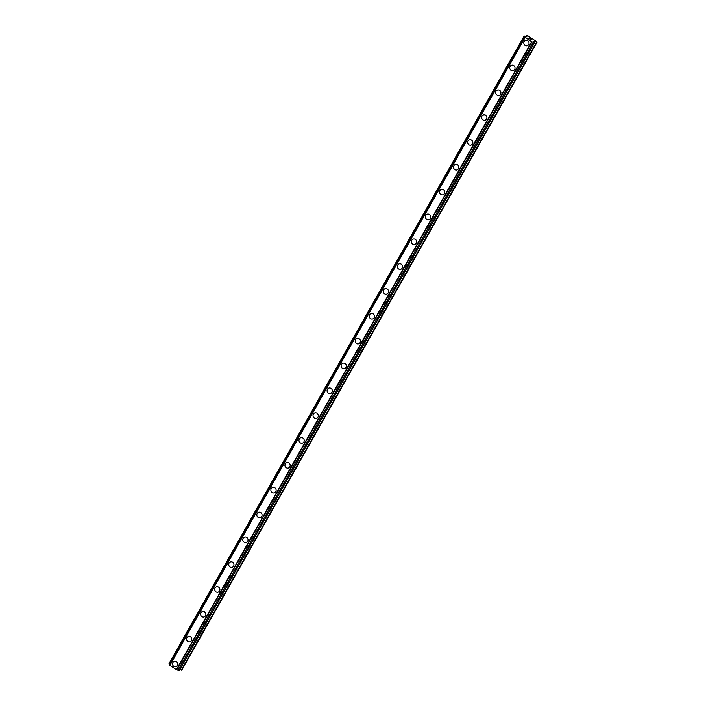 <?xml version="1.0" encoding="UTF-8"?>
<svg xmlns="http://www.w3.org/2000/svg" width="706" height="706" viewBox="0 0 706 706"><rect width="100%" height="100%" fill="white"/><g stroke="black" fill="none" stroke-linecap="round" stroke-linejoin="round"><path stroke-width="1.06" d="M175.776 666.711A2.806 2.621 76.9 0 1 172.873 662.475A2.806 2.621 76.9 0 1 177.241 662.369A2.806 2.621 76.9 0 1 175.776 666.711A2.806 2.621 76.9 0 1 172.873 662.475A2.806 2.621 76.9 0 1 174.497 661.231M189.826 641.869A2.806 2.621 76.9 0 1 186.922 637.633A2.806 2.621 76.9 0 1 191.3 637.527A2.806 2.621 76.9 0 1 189.826 641.869A2.806 2.621 76.9 0 1 186.922 637.633A2.806 2.621 76.9 0 1 188.555 636.397M203.875 617.035A2.806 2.621 76.9 0 1 200.981 612.799A2.806 2.621 76.9 0 1 205.349 612.693A2.806 2.621 76.9 0 1 203.875 617.035A2.806 2.621 76.9 0 1 200.981 612.799A2.806 2.621 76.9 0 1 202.604 611.564M217.925 592.202A2.806 2.621 76.9 0 1 215.03 587.966A2.806 2.621 76.9 0 1 219.398 587.86A2.806 2.621 76.9 0 1 217.925 592.202A2.806 2.621 76.9 0 1 215.03 587.966A2.806 2.621 76.9 0 1 216.654 586.721M231.983 567.359A2.806 2.621 76.9 0 1 229.079 563.123A2.806 2.621 76.9 0 1 233.448 563.017A2.806 2.621 76.9 0 1 231.983 567.359A2.806 2.621 76.9 0 1 229.079 563.123A2.806 2.621 76.9 0 1 230.712 561.888M246.032 542.526A2.806 2.621 76.9 0 1 243.129 538.29A2.806 2.621 76.9 0 1 247.506 538.184A2.806 2.621 76.9 0 1 246.032 542.526A2.806 2.621 76.9 0 1 243.129 538.29A2.806 2.621 76.9 0 1 244.761 537.054M260.082 517.692A2.806 2.621 76.9 0 1 257.187 513.456A2.806 2.621 76.9 0 1 261.555 513.35A2.806 2.621 76.9 0 1 260.082 517.692A2.806 2.621 76.9 0 1 257.187 513.456A2.806 2.621 76.9 0 1 258.811 512.212M274.131 492.85A2.806 2.621 76.9 0 1 271.236 488.614A2.806 2.621 76.9 0 1 275.605 488.508A2.806 2.621 76.9 0 1 274.131 492.85A2.806 2.621 76.9 0 1 271.236 488.614A2.806 2.621 76.9 0 1 272.86 487.378M288.189 468.016A2.806 2.621 76.9 0 1 285.286 463.78A2.806 2.621 76.9 0 1 289.663 463.674A2.806 2.621 76.9 0 1 288.189 468.016A2.806 2.621 76.9 0 1 285.286 463.78A2.806 2.621 76.9 0 1 286.91 462.545M302.239 443.183A2.806 2.621 76.9 0 1 299.335 438.947A2.806 2.621 76.9 0 1 303.712 438.841A2.806 2.621 76.9 0 1 302.239 443.183A2.806 2.621 76.9 0 1 299.335 438.947A2.806 2.621 76.9 0 1 300.968 437.702M316.288 418.34A2.806 2.621 76.9 0 1 313.393 414.104A2.806 2.621 76.9 0 1 317.762 414.007A2.806 2.621 76.9 0 1 316.288 418.34A2.806 2.621 76.9 0 1 313.393 414.104A2.806 2.621 76.9 0 1 315.017 412.869M330.346 393.507A2.806 2.621 76.9 0 1 327.443 389.271A2.806 2.621 76.9 0 1 331.811 389.165A2.806 2.621 76.9 0 1 330.346 393.507A2.806 2.621 76.9 0 1 327.443 389.271A2.806 2.621 76.9 0 1 329.067 388.035M344.396 368.673A2.806 2.621 76.9 0 1 341.492 364.437A2.806 2.621 76.9 0 1 345.869 364.331A2.806 2.621 76.9 0 1 344.396 368.673A2.806 2.621 76.9 0 1 341.492 364.437A2.806 2.621 76.9 0 1 343.125 363.193M358.445 343.831A2.806 2.621 76.9 0 1 355.542 339.595A2.806 2.621 76.9 0 1 359.919 339.498A2.806 2.621 76.9 0 1 358.445 343.831A2.806 2.621 76.9 0 1 355.55 339.595A2.806 2.621 76.9 0 1 357.174 338.359M372.494 318.997A2.806 2.621 76.9 0 1 369.6 314.761A2.806 2.621 76.9 0 1 373.968 314.655A2.806 2.621 76.9 0 1 372.494 318.997A2.806 2.621 76.9 0 1 369.6 314.761A2.806 2.621 76.9 0 1 371.224 313.526M386.553 294.164A2.806 2.621 76.9 0 1 383.649 289.928A2.806 2.621 76.9 0 1 388.018 289.822A2.806 2.621 76.9 0 1 386.553 294.164A2.806 2.621 76.9 0 1 383.649 289.928A2.806 2.621 76.9 0 1 385.273 288.683M400.602 269.321A2.806 2.621 76.9 0 1 397.699 265.085A2.806 2.621 76.9 0 1 402.076 264.988A2.806 2.621 76.9 0 1 400.602 269.321A2.806 2.621 76.9 0 1 397.699 265.085A2.806 2.621 76.9 0 1 399.331 263.85M411.757 240.252A2.806 2.621 76.9 0 1 416.125 240.146A2.806 2.621 76.9 0 1 414.651 244.488A2.806 2.621 76.9 0 1 411.757 240.252M414.651 244.488A2.806 2.621 76.9 0 1 411.748 240.252A2.806 2.621 76.9 0 1 413.381 239.016M428.701 219.654A2.806 2.621 76.9 0 1 425.806 215.418A2.806 2.621 76.9 0 1 430.175 215.312A2.806 2.621 76.9 0 1 428.701 219.654A2.806 2.621 76.9 0 1 425.806 215.418A2.806 2.621 76.9 0 1 427.43 214.183M442.759 194.812A2.806 2.621 76.9 0 1 439.856 190.585A2.806 2.621 76.9 0 1 444.224 190.479A2.806 2.621 76.9 0 1 442.759 194.812A2.806 2.621 76.9 0 1 439.856 190.576A2.806 2.621 76.9 0 1 441.479 189.34M456.808 169.978A2.806 2.621 76.9 0 1 453.905 165.742A2.806 2.621 76.9 0 1 458.282 165.636A2.806 2.621 76.9 0 1 456.808 169.978A2.806 2.621 76.9 0 1 453.905 165.742A2.806 2.621 76.9 0 1 455.538 164.507M470.858 145.145A2.806 2.621 76.9 0 1 467.963 140.909A2.806 2.621 76.9 0 1 472.332 140.803A2.806 2.621 76.9 0 1 470.858 145.145A2.806 2.621 76.9 0 1 467.963 140.909A2.806 2.621 76.9 0 1 469.587 139.673M484.916 120.302A2.806 2.621 76.9 0 1 482.013 116.075A2.806 2.621 76.9 0 1 486.381 115.969A2.806 2.621 76.9 0 1 484.907 120.311A2.806 2.621 76.9 0 1 482.013 116.075A2.806 2.621 76.9 0 1 483.636 114.831M498.965 95.469A2.806 2.621 76.9 0 1 496.062 91.233A2.806 2.621 76.9 0 1 500.43 91.127A2.806 2.621 76.9 0 1 498.965 95.469A2.806 2.621 76.9 0 1 496.062 91.233A2.806 2.621 76.9 0 1 497.686 89.997M513.015 70.635A2.806 2.621 76.9 0 1 510.111 66.399A2.806 2.621 76.9 0 1 514.489 66.293A2.806 2.621 76.9 0 1 513.015 70.635A2.806 2.621 76.9 0 1 510.111 66.399A2.806 2.621 76.9 0 1 511.744 65.164M527.064 45.802A2.806 2.621 76.9 0 1 524.17 41.566A2.806 2.621 76.9 0 1 528.538 41.46A2.806 2.621 76.9 0 1 527.064 45.802A2.806 2.621 76.9 0 1 524.17 41.566A2.806 2.621 76.9 0 1 525.793 40.321M531.15 39.915L530.285 39.342L531.15 39.915M531.442 39.845L530.974 39.536M531.018 39.518L531.494 39.827L531.018 39.518M531.786 39.765L530.93 39.192M531.945 39.827L530.241 39.351M529.738 38.856L528.723 38.221M529.323 38.362L530.109 38.653L529.323 38.371M530.109 38.653L529.191 38.045M530.382 38.795L528.838 38.3M533.692 41.425L534.354 42.695L531.697 41.672L525.176 37.356L524.161 35.953L526.985 36.915L526.358 35.441L527.444 35.494L536.948 41.786L533.621 41.548M179.845 669.641L181.839 670.047L537.142 42.042M525.061 37.162L169.749 665.167L176.385 669.676L179.28 670.647L534.592 42.642M524.161 35.953L168.858 663.958L169.819 665.052M526.358 35.441L525.767 36.491M524.576 36.5L169.263 664.505M525.176 37.356L169.872 665.361M531.697 41.672L176.385 669.676M532.059 41.804L176.756 669.809M533.312 42.289L178 670.294M534.354 42.695L179.042 670.7M533.948 41.169L533.674 41.645M536.551 42.183L181.239 670.188"/></g></svg>
